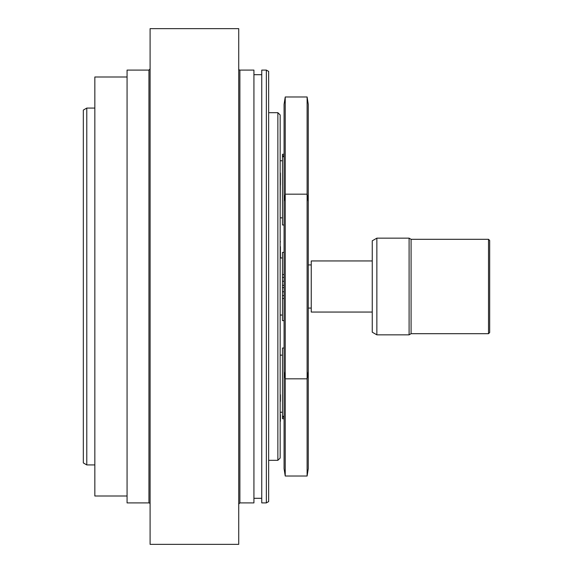 <?xml version="1.0" encoding="UTF-8"?>
<svg xmlns="http://www.w3.org/2000/svg" width="573" height="573" viewBox="0 0 573 573"><rect width="100%" height="100%" fill="white"/><g stroke="black" fill="none" stroke-linecap="round" stroke-linejoin="round"><path stroke-width="0.86" d="M280.168 427.078L280.168 388.96M280.398 414.666L280.398 421.313M280.398 394.725L280.398 401.372M280.398 257.95L280.398 246.641M308.26 104.25L308.26 468.75M308.253 468.75L307.107 476.02L307.107 96.98L308.253 104.25M284.079 468.75L284.079 104.25M284.086 104.25L285.232 96.98L285.232 476.02L307.107 476.02M311.246 308.081L308.26 308.081M284.079 252.371L282.475 252.371L282.475 285.347L284.079 285.347M284.079 287.653L282.475 287.653L282.475 320.629L284.079 320.629M488.518 239.306L488.518 333.694L489.671 332.548L489.671 240.452L488.518 239.306L411.085 239.306L411.085 333.694L409.093 334.847L409.093 238.153L376.862 238.153L372.257 240.81L372.257 332.19L376.862 334.847L376.862 238.153M372.257 260.944L311.246 260.944L311.246 312.056L372.257 312.056M282.475 287.653L282.475 285.347M280.168 257.95L282.475 257.95M284.079 348.019L282.475 348.019L282.475 418.727L284.079 418.727M284.079 154.273L282.475 154.273L282.475 224.981L284.079 224.981M277.869 460.32L280.168 458.013L280.168 114.987L277.869 112.68L277.869 460.32L268.658 460.32M86.781 108.075L83.329 110.073L83.329 462.927L86.781 464.925L86.781 108.075L94.839 108.075M266.352 502.908L268.658 501.583L268.658 71.417L266.359 70.092L266.359 502.908L261.754 502.908L261.754 70.092L266.359 70.092M239.879 70.092L239.879 502.908L253.925 502.908L253.925 70.092L239.879 70.092A1.153 1.153 0 0 1 238.726 68.939M238.726 286.5L238.726 28.65L150.09 28.65L150.09 544.35L238.726 544.35L238.726 286.5M150.09 68.939L148.944 70.092L148.944 502.908A1.153 1.153 0 0 1 150.09 504.061M148.944 70.092L127.07 70.092L127.07 502.908L148.944 502.908M253.925 74.698L261.754 74.698M127.07 496.003L94.839 496.003L94.839 76.997L127.07 76.997M280.168 172.487A2.765 2.765 0 0 1 280.398 173.59L280.168 210.606M280.398 178.253L280.398 184.9M284.079 295.596L282.475 295.596M284.079 291.75L282.475 291.75M284.079 298.476L282.475 298.476M284.079 274.524L282.475 274.524M284.079 277.404L282.475 277.404M284.079 281.25L282.475 281.25M284.079 417.244L282.475 417.244M284.079 155.756L282.475 155.756M280.168 240.875L280.398 241.978M285.232 96.98L307.107 96.98M308.26 264.919L311.246 264.919M284.086 468.75L285.232 476.02M411.085 239.306L409.093 238.153M488.518 333.694L411.085 333.694M409.093 334.847L376.862 334.847M308.253 201.445L307.107 194.183L285.232 194.183L284.086 201.445M308.253 371.555L307.107 378.817L285.232 378.817L284.086 371.555M282.475 315.05L280.168 315.05M282.475 355.153L280.168 355.153M282.475 412.245L280.398 412.245M284.079 416.285L282.475 416.285M282.475 160.755L280.168 160.755M282.475 217.847L280.168 217.847M284.079 156.716L282.475 156.716M277.869 112.68L268.658 112.68M86.781 464.925L94.839 464.925M239.879 502.908L238.726 504.061M261.754 498.302L253.925 498.302"/></g></svg>
